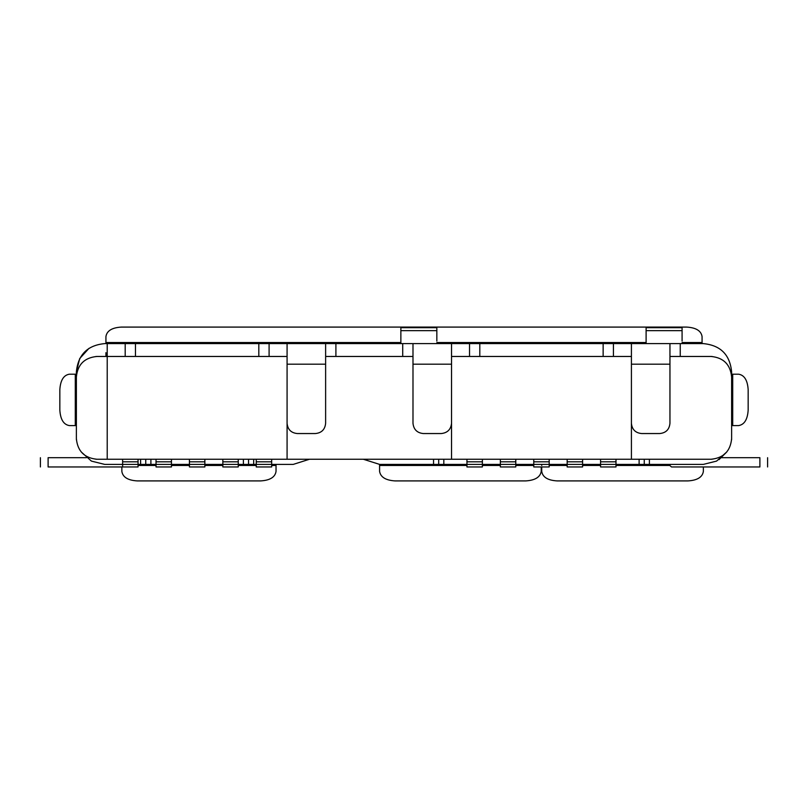 <?xml version="1.0" encoding="UTF-8"?>
<svg xmlns="http://www.w3.org/2000/svg" width="808" height="808" viewBox="0 0 808 808"><rect width="100%" height="100%" fill="white"/><g stroke="black" fill="none" stroke-linecap="round" stroke-linejoin="round"><path stroke-width="1.21" d="M515.777 461.812L500.364 461.812L500.364 466.953L515.777 466.953L515.777 459.247L533.765 459.247L533.765 466.953L549.188 466.953L549.188 459.247L567.165 459.247L567.165 466.953L582.588 466.953L582.588 459.247L600.576 459.247L600.576 466.953L615.989 466.953L615.989 459.247L711.07 459.247C723.554 458.025 730.412 451.177 731.624 438.694L731.624 377.023C730.412 364.529 723.554 357.681 711.07 356.459L669.953 356.459M549.188 461.812L533.765 461.812M287.082 356.459L96.93 356.459C84.446 357.681 77.588 364.529 76.376 377.023L76.376 438.694C77.588 451.177 84.446 458.025 96.93 459.247L122.624 459.247L122.624 466.953L138.047 466.953L138.047 459.247L156.035 459.247L156.035 466.953L171.447 466.953L171.447 459.247L189.436 459.247L189.436 466.953L204.858 466.953L204.858 459.247L222.846 459.247L222.846 466.953L238.259 466.953L238.259 459.247L256.247 459.247L256.247 466.953L271.67 466.953L271.67 459.247L466.953 459.247L466.953 466.953L482.376 466.953L482.376 464.388L703.364 464.388L716.595 461.095L726.776 451.945L719.019 459.651M533.765 459.247L549.188 459.247M582.588 461.812L567.165 461.812M567.165 459.247L582.588 459.247M615.989 461.812L600.576 461.812M600.576 459.247L615.989 459.247M271.67 461.812L256.247 461.812M145.753 459.247L145.753 464.388L293.254 464.388L309.504 459.247L293.254 464.388M256.247 459.247L271.67 459.247M238.259 461.812L222.846 461.812M222.846 459.247L238.259 459.247M204.858 461.812L189.436 461.812M189.436 459.247L204.858 459.247M171.447 461.812L156.035 461.812M156.035 459.247L171.447 459.247M138.047 461.812L122.624 461.812M104.636 464.388L91.405 461.095L81.224 451.945L91.405 461.095L104.636 464.388L145.753 464.388M122.624 459.247L138.047 459.247M438.694 459.247L438.694 464.388L482.376 464.388L482.376 459.247L515.777 459.247M482.376 461.812L466.953 461.812M466.953 459.247L482.376 459.247M500.364 461.812L500.364 459.247M98.99 356.459L95.869 356.49M631.412 356.459L451.541 356.459M412.989 356.459L325.624 356.459M451.541 459.247L451.541 366.741M631.412 366.741L631.412 459.247M731.624 371.882C729.947 354.712 720.534 345.289 703.364 343.612C720.534 345.289 729.947 354.712 731.624 371.882L731.594 375.952M712.131 356.49L711.07 356.459M76.407 375.952L76.376 377.023M107.212 459.247L107.212 343.612L104.636 343.612C87.466 345.289 78.053 354.712 76.376 371.882L76.376 436.118M287.082 366.741L287.082 459.247M711.07 459.247L712.131 459.217M731.594 439.754L731.624 438.694M76.376 438.694L76.407 439.754M95.869 459.217L96.93 459.247M703.364 343.612L107.212 343.612M400.869 343.501L400.869 327.684L436.835 327.684L436.835 330.654L400.869 330.654M436.835 341.047L436.835 330.654M646.107 330.654L682.083 330.654L682.083 327.684L646.107 327.684L646.107 343.511M682.083 341.047L682.083 330.654M125.2 343.612L125.2 356.459M135.471 343.612L135.471 356.459L258.812 356.459L258.812 343.612M269.094 343.612L269.094 356.459M287.082 343.612L287.082 423.271C287.688 429.513 291.122 432.947 297.364 433.553C291.122 432.947 287.688 429.513 287.082 423.271M325.624 344.622L325.624 423.271C325.018 429.513 321.594 432.947 315.352 433.553C321.594 432.947 325.018 429.513 325.624 423.271M441.259 433.553C447.46 432.896 450.884 429.472 451.541 423.271C450.884 429.472 447.46 432.896 441.259 433.553L423.271 433.553C417.069 432.896 413.646 429.472 412.989 423.271L412.989 343.612M451.541 343.612L451.541 364.176L412.989 364.176M451.541 423.271L451.541 364.176M469.529 343.612L469.529 356.459M479.8 343.612L479.8 356.459L603.142 356.459L603.142 343.612M613.423 343.612L613.423 356.459L613.423 343.612M631.412 343.612L631.412 423.271C632.018 429.513 635.442 432.947 641.693 433.553C635.442 432.947 632.018 429.513 631.412 423.271M669.953 343.612L669.953 423.271C669.347 429.513 665.923 432.947 659.671 433.553C665.923 432.947 669.347 429.513 669.953 423.271M702.071 343.612L702.071 336.582C701.162 330.815 696.021 327.644 686.659 327.089L121.341 327.089C111.979 327.644 106.838 330.815 105.929 336.582L105.929 343.612M76.376 371.882L79.709 358.56L88.981 348.349M297.364 433.553L315.352 433.553M641.693 433.553L659.671 433.553M644.259 464.388L644.259 459.247M731.624 425.584L738.663 425.584C744.39 424.604 747.552 419.463 748.158 410.171L748.158 389.608C747.552 380.316 744.39 375.175 738.663 374.195L731.624 374.195M105.929 352.652L105.929 356.459M75.285 374.195L75.285 425.584L69.337 425.584C63.61 424.604 60.449 419.463 59.843 410.171L59.843 389.608C60.449 380.316 63.61 375.175 69.337 374.195L76.376 374.195M669.953 464.388L669.963 465.62L671.499 466.953L759.894 466.953C769.832 466.953 769.832 466.953 759.894 466.953L759.894 457.702C769.832 457.702 769.832 457.702 759.894 457.702L721.605 457.702M75.285 425.584L76.376 425.584M138.057 465.721L139.582 464.388L138.047 465.761L138.057 464.388M541.219 466.953L541.219 471.418C540.239 477.144 535.098 480.316 525.796 480.911L395.011 480.911C385.709 480.316 380.568 477.144 379.588 471.418L379.588 464.388L363.337 459.247L379.588 464.388L438.694 464.388M248.541 464.388L248.541 459.247M541.734 464.388L541.734 465.479M541.734 466.953L541.734 471.418C542.643 477.185 547.784 480.356 557.146 480.911L687.941 480.911C697.304 480.356 702.445 477.185 703.364 471.418L703.364 466.953M668.458 464.388L669.963 465.62M121.857 466.953L121.857 471.418C122.766 477.185 127.906 480.356 137.279 480.911L260.62 480.911C269.983 480.356 275.124 477.185 276.033 471.418L276.033 464.388M122.624 466.953L48.106 466.953L48.106 457.702C38.168 457.702 38.168 457.702 48.106 457.702L86.395 457.702M48.106 466.953C38.168 466.953 38.168 466.953 48.106 466.953M140.612 464.388L140.612 459.247M325.624 364.176L287.082 364.176M335.906 356.459L335.906 343.612M402.717 356.459L402.717 343.612M669.953 364.176L631.412 364.176M680.235 356.459L680.235 343.612M649.4 459.247L649.4 464.388M702.071 342.521L682.083 342.521M646.107 342.521L436.835 342.521M400.869 342.521L105.929 342.521M150.894 464.388L150.894 459.247M639.118 459.247L639.118 464.388M732.715 425.584L732.715 374.195M433.553 464.388L433.553 459.247M253.682 459.247L253.682 464.388M243.4 459.247L243.4 464.388M443.824 464.388L443.824 459.247M549.188 465.479L567.165 465.479M582.588 465.479L600.576 465.479M615.989 465.479L669.923 465.479M379.588 465.479L466.953 465.479M482.376 465.479L500.364 465.479M515.777 465.479L533.765 465.479M138.118 465.479L156.035 465.479M171.447 465.479L189.436 465.479M204.858 465.479L222.846 465.479M238.259 465.479L256.247 465.479M271.67 465.479L276.033 465.479M40.4 457.702L40.4 466.953M767.6 457.702L767.6 466.953"/></g></svg>
